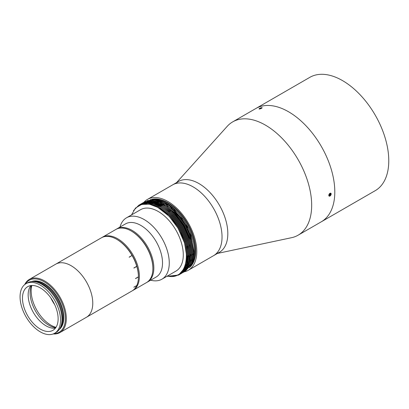 <?xml version="1.0" encoding="UTF-8"?>
<svg xmlns="http://www.w3.org/2000/svg" width="409" height="409" viewBox="0 0 409 409"><rect width="100%" height="100%" fill="white"/><g stroke="black" fill="none" stroke-linecap="round" stroke-linejoin="round"><path stroke-width="0.61" d="M152.879 268.258A29.985 17.311 -120 0 0 131.678 231.254L131.678 231.254A29.985 17.311 60 0 1 152.879 267.982L152.879 268.534A30.665 17.705 -120 0 0 131.197 230.978L131.197 230.978A30.665 17.705 -120 0 0 115.865 229.459L102.368 237.251A30.665 17.705 60 0 1 117.705 238.769A30.665 17.705 60 0 1 137.736 265.794A30.665 17.705 60 0 1 133.037 290.364A30.665 17.705 60 0 1 132.547 290.63M116.35 229.193A30.665 17.705 60 0 1 116.826 228.902A30.665 17.705 60 0 1 132.158 230.42A30.665 17.705 60 0 1 152.194 257.445A30.665 17.705 60 0 1 147.496 282.021A30.665 17.705 60 0 1 147.005 282.282M116.826 228.902L125.502 223.892A30.665 17.705 60 0 1 140.834 225.415A30.665 17.705 60 0 1 160.87 252.435A30.665 17.705 60 0 1 156.166 277.011L147.496 282.021M119.995 227.072A35.44 20.46 60 0 1 126.488 217.813A35.44 20.46 60 0 1 144.208 219.572A35.44 20.46 60 0 1 167.358 250.799A35.44 20.46 60 0 1 161.923 279.194A35.44 20.46 60 0 1 150.66 280.191M172.179 211.535A35.44 20.46 60 0 1 189.203 238.641M190.492 255.906A35.44 20.46 60 0 1 189.556 259.27M126.488 217.813L140.512 209.72A35.44 20.46 60 0 1 158.232 211.473A35.44 20.46 60 0 1 181.381 242.701A35.44 20.46 60 0 1 175.947 271.101L161.923 279.194M156.509 203.708A35.44 20.46 60 0 1 159.346 204.234M138.421 276.602A29.985 17.311 -120 0 0 117.219 239.602L117.219 239.602A29.985 17.311 60 0 1 138.426 276.326L138.426 276.883A30.665 17.705 -120 0 0 138.426 276.827A30.665 17.705 -120 0 0 136.79 266.407A30.665 17.705 -120 0 0 136.754 266.285A30.665 17.705 -120 0 0 132.107 255.569A30.665 17.705 -120 0 0 132.041 255.451A30.665 17.705 -120 0 0 116.739 239.321L116.739 239.321A30.665 17.705 -120 0 0 101.406 237.803L55.757 264.163A30.665 17.705 60 0 1 55.757 264.163A30.665 17.705 60 0 1 71.089 265.681A30.665 17.705 60 0 1 91.12 292.706A30.665 17.705 60 0 1 86.422 317.277A30.665 17.705 60 0 1 86.422 317.282L129.183 292.593A30.665 17.705 -120 0 0 129.213 292.573L132.107 290.901A30.665 17.705 -120 0 0 136.754 285.554A30.665 17.705 -120 0 0 136.79 285.472A30.665 17.705 -120 0 0 138.426 276.939A30.665 17.705 -120 0 0 138.426 276.883M117.219 239.602L116.739 239.321L117.219 239.602M129.183 292.593A30.665 17.705 -120 0 1 129.147 292.609L132.041 290.942A30.665 17.705 -120 0 0 132.107 290.901M54.688 304.639A25.384 14.658 60 0 1 50.834 297.962M136.754 285.554L133.866 287.22A30.665 17.705 -120 0 0 133.901 287.138L136.754 285.554M135.532 278.595L138.426 276.939L135.532 278.606A30.665 17.705 -120 0 0 135.532 278.498L138.426 276.827M136.79 266.407L133.901 268.079A30.665 17.705 -120 0 0 133.866 267.956L136.754 266.285L133.901 268.074M132.03 255.456L129.213 257.241A30.665 17.705 -120 0 0 129.147 257.123L132.041 255.451L129.147 257.123M133.871 287.205L136.744 285.543M131.678 231.254L131.197 230.978L131.678 231.254M133.037 290.364L146.529 282.573A30.665 17.705 -120 0 0 152.879 268.534M101.897 237.542A30.665 17.705 60 0 1 102.368 237.251M144.04 202.179A40.89 23.61 60 0 1 147.424 199.434L172.68 184.848A40.89 23.61 60 0 1 193.125 186.877A40.89 23.61 60 0 1 219.838 222.905A40.89 23.61 60 0 1 213.57 255.671L219.352 252.333A40.89 23.61 60 0 0 225.62 219.567A40.89 23.61 60 0 0 198.907 183.539A40.89 23.61 60 0 1 226.341 222.199A40.89 23.61 60 0 1 216.259 253.646M147.424 199.434A40.89 23.61 60 0 1 167.869 201.458A40.89 23.61 60 0 1 194.582 237.491A40.89 23.61 60 0 1 188.314 270.257L213.57 255.671A40.89 23.61 60 0 0 219.838 222.905A40.89 23.61 60 0 0 193.125 186.877A40.89 23.61 60 0 0 172.68 184.848L178.462 181.509A40.89 23.61 60 0 1 198.907 183.539A40.89 23.61 60 0 0 175.778 183.539M176.56 182.608L227.225 126.325A65.425 37.771 60 0 1 232.701 121.872L255.829 108.518A65.425 37.771 60 0 1 288.539 111.759A65.425 37.771 60 0 1 331.28 169.408A65.425 37.771 60 0 1 321.249 221.831L375.222 190.671A65.425 37.771 60 0 0 385.252 138.247A65.425 37.771 60 0 0 342.512 80.599A65.425 37.771 60 0 0 309.802 77.357L255.829 108.518A65.425 37.771 60 0 1 288.539 111.759A65.425 37.771 60 0 1 331.28 169.408A65.425 37.771 60 0 1 321.249 221.831L298.12 235.185A65.425 37.771 60 0 1 291.525 237.701L217.45 253.432M260.84 107.879L262.179 107.731L261.642 108.267L259.158 108.722M331.188 193.968L329.122 196.136L328.78 195.359L330.825 193.186L331.188 193.968M232.701 121.872A65.425 37.771 60 0 1 265.41 125.113A65.425 37.771 60 0 1 308.151 182.762A65.425 37.771 60 0 1 298.12 235.185M156.248 199.827L164.873 202.659L173.467 208.631L187.864 227.552L173.314 208.61L164.628 202.624L155.589 199.74L169.081 205.574L181.79 218.386L190.814 235.231L194.091 252.241L192.256 262.731L190.691 265.748M147.168 200.666L155.589 199.74M144.213 202.082L153.917 200.006L164.858 203.754L175.793 212.501L185.078 224.909L191.305 239.081L193.529 252.859L191.422 264.137L184.894 271.433M144.689 201.795L154.035 199.935L164.975 203.682L175.916 212.429L185.2 224.838L191.422 239.009L193.646 252.788L191.545 264.071L185.379 271.162M131.524 214.909L135.476 208.069L141.678 204.398L149.52 204.229L158.232 207.578A40.21 23.216 60 0 1 178.334 228.8L184.556 242.977L186.78 256.755L184.679 268.033L178.575 275.093L166.765 276.402M158.232 207.578L169.168 216.325L178.452 228.733L184.679 242.905L186.903 256.683L184.796 267.961L178.697 275.022L166.887 276.331M133.508 210.599L138.85 205.17L148.135 203.345L159.07 207.092L170.011 215.84L179.295 228.248L185.522 242.419L187.746 256.198L185.64 267.476L179.536 274.536L173.355 276.295M179.05 274.802L172.598 276.387M138.907 205.134L148.252 203.273L159.193 207.02L170.134 215.768L179.418 228.176L185.64 242.348L187.864 256.126L185.763 267.409L179.173 274.736M139.392 204.863L149.096 202.787L160.037 206.535L170.977 215.282L180.262 227.69L186.484 241.862L188.707 255.64L186.606 266.919L180.078 274.214M180.016 274.245L176.468 275.461M179.515 274.495L176.223 275.559M139.873 204.582L149.219 202.721L160.159 206.468L171.095 215.211L180.379 227.619L186.606 241.796L188.83 255.574L186.724 266.852L180.134 274.178M180.072 274.209L179.633 274.424M140.359 204.311L150.062 202.23L160.998 205.978L171.938 214.725L181.223 227.133L187.45 241.305L189.674 255.083L187.567 266.366L181.039 273.657M180.977 273.693L180.543 273.907M180.476 273.938L180.032 274.137M179.965 274.163L177.731 274.884M140.834 204.025L150.18 202.164L161.12 205.911L172.061 214.653L181.345 227.061L187.567 241.238L189.791 255.017L187.69 266.295L181.524 273.386M140.921 204.03L141.739 203.503L151.023 201.673L161.964 205.425L172.905 214.168L182.189 226.576L188.411 240.753L190.635 254.531L188.534 265.809L182.005 273.1M141.386 203.718L151.146 201.606L162.087 205.354L173.027 214.101L182.307 226.504L188.534 240.681L190.758 254.459L188.651 265.738L182.061 273.064M142.286 203.196L151.99 201.121L162.93 204.868L173.866 213.61L183.15 226.019L189.377 240.195L191.601 253.974L189.495 265.252L182.966 272.542M142.761 202.91L152.107 201.049L163.048 204.797L173.989 213.544L183.273 225.952L189.495 240.124L191.719 253.902L189.618 265.18L183.452 272.276M143.252 202.639L152.951 200.563L163.891 204.311L174.832 213.058L184.116 225.461L190.338 239.638L192.562 253.416L190.461 264.695L184.357 271.755L183.488 272.2M143.728 202.353L153.073 200.492L164.014 204.239L174.955 212.987L184.234 225.395L190.461 239.567L192.685 253.345L190.579 264.623L183.989 271.949M183.426 272.23L182.976 272.425M182.915 272.455L182.455 272.634M182.388 272.66L181.923 272.818M181.852 272.839L181.376 272.987M181.305 273.002L180.292 273.243M139.413 205.236L140.41 204.398M140.466 204.357L140.86 204.065M188.314 270.257A40.89 23.61 60 0 1 184.254 271.811M178.334 228.8C192.419 252.169 187.133 279.347 168.912 276.351L167.255 276.116M186.611 246.586L187.644 255.656L183.999 269.541M183.585 270.109L179.888 273.478M187.578 246.029L188.61 255.098L184.965 268.984M184.551 269.551L182.567 271.663M182.368 271.832L180.016 273.376M141.647 204.408L143.666 203.472M143.922 203.38L146.816 202.711M147.537 202.634L161.422 206.34L169.219 212.056M181.519 272.537L180.655 272.997M180.533 273.054L180.236 273.192M142.531 203.897L143.135 203.57M143.283 203.493L144.633 202.915M144.888 202.823L147.782 202.153M148.498 202.077L162.383 205.783L170.18 211.499M189.505 244.914L190.538 253.984L186.893 267.869M182.48 271.985L182.143 272.174M182.031 272.23L181.11 272.67M180.982 272.726L180.589 272.88M143.493 203.339L144.096 203.012M144.249 202.936L145.594 202.358M145.849 202.266L148.743 201.596M149.464 201.519L163.349 205.226L171.146 210.947M143.401 204.009L143.702 203.702M144.229 203.222L144.576 202.925M144.653 202.864L144.99 202.598M145.313 202.363L145.911 201.959M146.105 201.836L146.386 201.673M157.439 207.143L169.51 216.453L178.626 228.631L184.735 242.547L186.923 256.07L186.893 257.726M158.559 206.668L170.476 215.896L179.592 228.074L185.701 241.99L187.884 255.513L187.854 257.169M187.286 261.954L183.457 270.436M183.125 270.819L179.863 273.493M159.52 206.11L171.437 215.338L180.553 227.522L186.662 241.433L188.851 254.955L188.82 256.617M188.247 261.397L184.418 269.879M184.091 270.262L182.419 271.852M182.235 271.99L180.308 273.227M141.805 204.316L143.457 203.508M143.671 203.421L145.941 202.757M146.453 202.659L155.967 203.616M160.486 205.553L172.404 214.786L181.519 226.964L187.629 240.875L189.812 254.403L189.781 256.06M181.76 272.399L180.773 272.915M180.645 272.972L180.318 273.12M142.772 203.759L143.094 203.575M143.232 203.503L144.418 202.951M144.638 202.864L146.903 202.199M147.419 202.102L156.928 203.058M161.448 205.001L173.365 214.229L182.48 226.407L188.595 240.318L190.778 253.846L190.747 255.502M190.175 260.282L186.351 268.764M186.018 269.153L184.347 270.738M184.162 270.881L183.109 271.612M182.981 271.694L182.163 272.149M182.056 272.205L181.223 272.583M181.095 272.639L180.701 272.793M143.733 203.201L144.06 203.017M144.198 202.946L145.384 202.394M145.599 202.307L147.869 201.642M148.38 201.545L157.894 202.506M162.414 204.444L174.331 213.672L183.447 225.85L189.556 239.766L191.739 253.289L191.709 254.945M144.459 202.782L145.021 202.465M145.159 202.389L146.345 201.836M146.565 201.755L148.83 201.085M149.346 200.993L158.856 201.949M163.375 203.887L175.297 213.115L184.408 225.293L190.522 239.209L192.705 252.731L192.675 254.388M164.341 203.329L176.259 212.557L185.374 224.735L191.484 238.651L193.667 252.174L193.636 253.831M143.539 203.973L143.84 203.667M144.362 203.176L144.668 202.91M144.74 202.849L145.123 202.542M145.379 202.348L146.028 201.898M146.151 201.821L146.626 201.53M53.932 333.637A29.985 17.311 -120 0 0 64.755 312.348A29.985 17.311 -120 0 0 44.157 281.786A29.985 17.311 -120 0 0 25.343 284.117M24.724 284.577A30.665 17.705 60 0 1 29.305 279.434A30.665 17.705 60 0 1 44.637 280.952A30.665 17.705 60 0 1 64.673 307.977A30.665 17.705 60 0 1 59.97 332.548A30.665 17.705 60 0 1 53.226 333.943M55.987 327.333A27.94 16.13 60 0 1 50.926 325.175A27.94 16.13 60 0 1 31.83 285.487M25.987 283.708L27.449 282.864A28.625 16.524 60 0 1 34.54 281.653A28.625 16.524 60 0 1 41.759 284.281A28.625 16.524 60 0 1 61.999 319.337A28.625 16.524 60 0 1 60.665 326.909A28.625 16.524 60 0 1 56.069 332.44L54.612 333.284A28.625 16.524 60 0 1 40.302 331.868A28.625 16.524 60 0 1 21.6 306.643A28.625 16.524 60 0 1 25.987 283.708A28.625 16.524 60 0 1 40.302 285.124A28.625 16.524 60 0 1 58.998 310.349A28.625 16.524 60 0 1 54.612 333.284M55.742 327.706A26.58 15.343 60 0 1 48.875 325.242A26.58 15.343 60 0 1 31.381 285.518M55.425 328.13A25.215 14.56 60 0 1 45.987 325.799A25.215 14.56 60 0 1 30.394 306.198A25.215 14.56 60 0 1 30.859 285.579M40.302 329.081A25.215 14.56 60 0 1 23.829 306.862A25.215 14.56 60 0 1 27.694 286.658A25.215 14.56 60 0 1 40.302 287.905A25.215 14.56 60 0 1 56.774 310.124A25.215 14.56 60 0 1 52.909 330.334A25.215 14.56 60 0 1 40.302 329.081M29.305 279.434L55.752 264.163A30.665 17.705 60 0 1 71.084 265.681A30.665 17.705 60 0 1 91.12 292.706A30.665 17.705 60 0 1 86.417 317.282L59.97 332.548M329.981 196.023A1.662 0.961 120 0 0 331.157 193.989A1.662 0.961 120 0 0 329.981 193.309A1.662 0.961 120 0 0 328.805 195.344A1.662 0.961 120 0 0 329.981 196.023M330.707 194.73L330.707 193.769L329.981 193.702L329.26 194.602L329.26 195.563L329.981 195.63L330.707 194.73L329.649 194.122M329.26 195.211L329.981 195.63M261.607 108.252A1.662 0.353 -21.2 0 0 261.98 107.659A1.662 0.353 -21.2 0 0 259.572 108.431A1.662 0.353 -21.2 0 0 259.107 108.779A1.662 0.353 -21.2 0 0 259.741 108.968A1.662 0.353 -21.2 0 0 261.607 108.252M261.673 107.894L259.505 108.789L261.673 107.894M260.001 108.748L259.868 108.405M261.111 108.359L260.952 107.956M155.578 202.424A36.968 21.345 60 0 1 155.737 202.087M155.901 201.76A36.968 21.345 60 0 1 156.095 201.392M156.284 201.049A36.968 21.345 60 0 1 156.483 200.717M156.703 200.364A36.968 21.345 60 0 1 156.903 200.062M155.466 202.429A37.004 21.365 60 0 1 155.64 202.061M155.809 201.734A37.004 21.365 60 0 1 156.003 201.371M156.197 201.029A37.004 21.365 60 0 1 156.391 200.696M156.616 200.344A37.004 21.365 60 0 1 156.816 200.047M155.118 202.363A36.733 21.207 60 0 1 155.323 201.99M155.512 201.652A36.733 21.207 60 0 1 155.722 201.31M155.941 200.967A36.733 21.207 60 0 1 156.156 200.655M156.412 200.303A36.733 21.207 60 0 1 156.627 200.016M150.686 203.651A35.644 20.578 60 0 1 151.212 203.416L150.686 203.651M151.903 203.15A35.644 20.578 60 0 1 152.593 202.936L151.897 203.15M153.421 202.726A35.644 20.578 60 0 1 155.134 202.47M155.42 202.45A35.644 20.578 60 0 1 156.984 202.429M158.257 202.527A35.644 20.578 60 0 1 161.218 203.099M149.607 204.244A35.644 20.578 60 0 1 150.19 203.963M150.849 203.687A35.644 20.578 60 0 1 151.488 203.462M152.281 203.237A35.644 20.578 60 0 1 153.165 203.053M154.132 202.915A35.644 20.578 60 0 1 155.502 202.838M160.711 203.575A35.644 20.578 60 0 1 166.458 205.988M149.674 204.26A35.603 20.557 60 0 1 150.277 203.979M150.952 203.708A35.603 20.557 60 0 1 151.616 203.488M152.424 203.273A35.603 20.557 60 0 1 153.36 203.094M154.346 202.976A35.603 20.557 60 0 1 155.814 202.925M161.32 203.871A35.603 20.557 60 0 1 166.857 206.356A35.603 20.557 60 0 1 167.889 206.974M156.882 199.914A39.157 22.607 60 0 1 194.449 251.469A39.157 22.607 60 0 1 192.624 261.821L192.256 262.731M155.798 199.766A39.116 22.587 60 0 1 194.52 251.397A39.116 22.587 60 0 1 192.21 262.839M144.868 203.718A39.116 22.587 60 0 1 145.267 203.293L144.878 203.718M145.333 203.227A39.116 22.587 60 0 1 145.665 202.9M145.885 202.7A39.116 22.587 60 0 1 146.417 202.245L145.89 202.7M152.02 199.587A39.116 22.587 60 0 1 180.558 214.132A39.116 22.587 60 0 1 195.333 250.927A39.116 22.587 60 0 1 190.292 266.397M150.134 199.807A39.392 22.74 60 0 1 179.74 212.603A39.392 22.74 60 0 1 195.722 250.927A39.392 22.74 60 0 1 189.362 267.706M172.511 209.147A35.368 20.419 60 0 1 191.841 240.456M172.992 209.577A35.644 20.578 60 0 1 191.57 239.51M190.972 259.51A35.644 20.578 60 0 1 190.113 261.157M189.546 262.041A35.644 20.578 60 0 1 188.856 262.951M188.58 263.278A35.644 20.578 60 0 1 187.705 264.183L188.575 263.299M186.642 265.073L187.138 264.684A35.644 20.578 60 0 1 186.642 265.068M186.1 265.451A35.644 20.578 60 0 1 185.645 265.738L186.1 265.451M34.54 281.653L36.094 281.862A27.567 15.915 60 0 1 62.546 318.161A27.567 15.915 60 0 1 61.263 325.452L60.665 326.909M35.205 281.74A27.531 15.895 60 0 1 62.613 318.09A27.531 15.895 60 0 1 60.921 326.285M32.776 281.525A27.531 15.895 60 0 1 52.94 291.617A27.531 15.895 60 0 1 63.431 317.619A27.531 15.895 60 0 1 59.898 328.499M31.513 281.581A27.807 16.053 60 0 1 52.464 290.487A27.807 16.053 60 0 1 63.814 317.619A27.807 16.053 60 0 1 59.213 329.557M160.931 202.971L158.135 202.481M156.887 202.399L155.369 202.435M155.088 202.46L153.406 202.721M155.901 202.409L156.233 202.215M156.652 201.974L157.199 201.657M157.613 201.417L158.16 201.1M158.58 200.865L159.127 200.548M190.067 261.371L190.625 261.049M191.034 260.814L191.591 260.492M191.995 260.262L192.552 259.94M192.961 259.705L193.283 259.516M145.676 202.9L145.343 203.227M171.576 208.339L184.658 223.043L192.158 241.663M190.942 259.643L190.103 261.223M189.536 262.087L188.851 262.977"/></g></svg>
